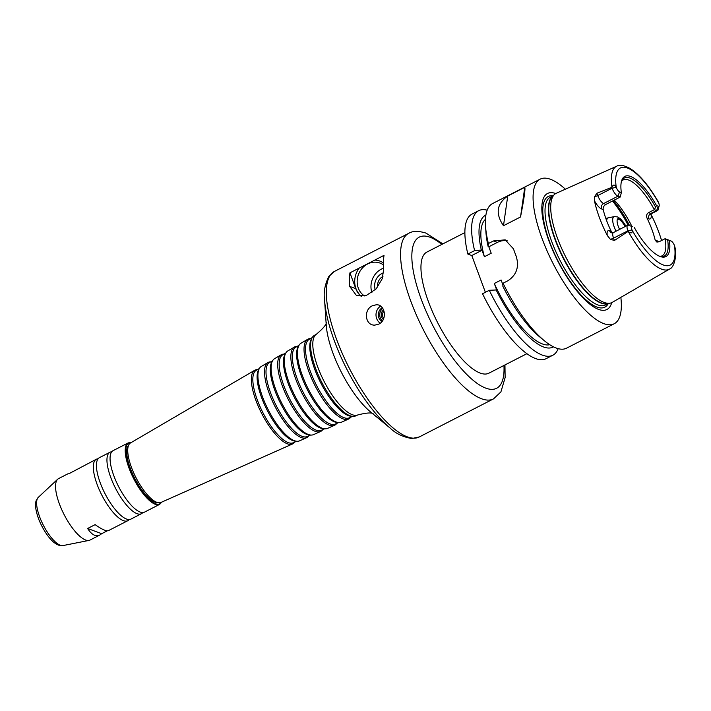 <?xml version="1.0" encoding="UTF-8"?>
<svg xmlns="http://www.w3.org/2000/svg" width="711" height="711" viewBox="0 0 711 711"><rect width="100%" height="100%" fill="white"/><g stroke="black" fill="none" stroke-linecap="round" stroke-linejoin="round"><path stroke-width="1.07" d="M349.936 272.837L384.02 255.356A92.999 30.893 62.9 0 0 383.709 268.891L382.269 278.65L376.199 288.835L366.441 295.376L356.469 295.509L349.625 286.373A92.999 30.893 -117.1 0 1 349.936 272.837L355.784 288.648A20.308 18.015 -69.7 0 0 361.152 296.291M378.776 324.127L374.866 325.114C365.054 325.682 363.241 309.872 372.36 305.774L376.199 304.788C385.149 304.024 387.788 319.923 378.776 324.127M380.181 323.238A10.15 9.447 89.3 0 1 380.581 306.121M381.834 321.665A8.123 7.563 89.3 0 1 382.269 307.685M382.376 320.972A8.123 7.563 89.3 0 1 382.731 308.316M383.282 319.443A6.008 5.599 89.3 0 1 383.602 309.898M383.816 318.181A4.693 4.364 89.3 0 1 384.064 311.187M382.945 276.455A9.376 8.319 -69.7 0 0 377.692 287.066M383.62 272.82A12.647 11.216 -69.7 0 0 375.257 289.812M383.656 268.127A18.273 16.211 -69.7 0 0 371.897 292.612M383.496 264.963A18.273 16.211 -69.7 0 0 379.958 263.061A18.273 16.211 -69.7 0 0 359.108 272.935A18.273 16.211 -69.7 0 0 364.45 295.927M383.469 262.99A20.104 17.828 -69.7 0 0 374.821 260.075M359.144 268.118A20.104 17.828 -69.7 0 0 361.464 296.291M87.622 528.486L101.691 533.685L99.789 535.063C95.701 536.938 91.648 534.752 87.622 528.486L95.123 524.647C101.957 529.464 106.419 531.446 108.507 530.593L127.811 520.692A34.519 11.465 -117.1 0 1 101.86 495.203A34.519 11.465 -117.1 0 1 96.305 459.262A34.519 11.465 -117.1 0 1 98.056 458.817M107.308 530.815L101.691 533.685M96.305 459.262L69.491 473.41M526.94 353.669L488.937 373.159A68.025 22.592 -117.1 0 1 437.789 322.936A68.025 22.592 -117.1 0 1 426.849 252.094L464.861 232.604M316.484 334.152A45.388 15.073 -117.1 0 0 324.029 381.274A45.388 15.073 -117.1 0 0 357.9 414.904L355.58 415.935A45.246 15.029 -117.1 0 1 352.674 416.37A45.246 15.029 -117.1 0 1 321.807 382.411A45.246 15.029 -117.1 0 1 312.253 337.529A45.246 15.029 -117.1 0 1 314.298 335.432L316.484 334.152C323.629 328.064 326.891 324.029 326.251 322.047M352.674 416.37L351.03 416.228A44.349 14.727 -117.1 0 1 320.777 382.945A44.349 14.727 -117.1 0 1 311.4 338.951L312.253 337.529M352.612 416.362L349.314 417.828A44.073 14.638 -117.1 0 1 316.422 385.175A44.073 14.638 -117.1 0 1 309.098 339.414L312.218 337.583M350.781 417.179A44.82 14.887 -117.1 0 1 348.568 419.055A44.82 14.887 -117.1 0 1 315.115 385.842A44.82 14.887 -117.1 0 1 307.676 339.307A44.82 14.887 -117.1 0 1 310.485 338.596M348.568 419.055L341.556 422.165A44.393 14.744 -117.1 0 1 338.712 422.592A44.393 14.744 -117.1 0 1 308.423 389.273A44.393 14.744 -117.1 0 1 299.047 345.244A44.393 14.744 -117.1 0 1 301.055 343.182L307.676 339.307M338.712 422.592L337.067 422.45A43.495 14.451 -117.1 0 1 307.392 389.806A43.495 14.451 -117.1 0 1 298.202 346.657L299.047 345.244M338.623 422.583L335.299 424.058A43.22 14.353 -117.1 0 1 303.037 392.037A43.22 14.353 -117.1 0 1 295.856 347.155L299.002 345.324M336.738 423.418A43.966 14.602 -117.1 0 1 334.552 425.285A43.966 14.602 -117.1 0 1 301.74 392.703A43.966 14.602 -117.1 0 1 294.434 347.048A43.966 14.602 -117.1 0 1 297.225 346.355M334.552 425.285L327.54 428.395A43.54 14.46 -117.1 0 1 324.749 428.813A43.54 14.46 -117.1 0 1 295.047 396.143A43.54 14.46 -117.1 0 1 285.84 352.949A43.54 14.46 -117.1 0 1 287.813 350.923L294.434 347.048M324.749 428.813L323.105 428.68A42.642 14.167 -117.1 0 1 294.007 396.667A42.642 14.167 -117.1 0 1 284.995 354.362L285.84 352.949M324.625 428.804L321.274 430.297A42.367 14.069 -117.1 0 1 289.661 398.898A42.367 14.069 -117.1 0 1 282.623 354.905L285.778 353.056M322.696 429.666A43.113 14.318 -117.1 0 1 320.528 431.515A43.113 14.318 -117.1 0 1 288.355 399.573A43.113 14.318 -117.1 0 1 281.192 354.798A43.113 14.318 -117.1 0 1 283.956 354.122M320.528 431.515L313.524 434.634A42.687 14.176 -117.1 0 1 310.787 435.043A42.687 14.176 -117.1 0 1 281.663 403.004A42.687 14.176 -117.1 0 1 272.642 360.655A42.687 14.176 -117.1 0 1 274.57 358.673L281.192 354.798M310.787 435.043L309.143 434.901A41.798 13.882 -117.1 0 1 280.623 403.537A41.798 13.882 -117.1 0 1 271.798 362.077L272.642 360.655M310.627 435.025L307.259 436.527A41.514 13.793 -117.1 0 1 276.277 405.768A41.514 13.793 -117.1 0 1 269.38 362.654L272.562 360.788M308.654 435.905A42.26 14.042 -117.1 0 1 306.512 437.745A42.26 14.042 -117.1 0 1 274.97 406.434A42.26 14.042 -117.1 0 1 267.949 362.548A42.26 14.042 -117.1 0 1 270.695 361.881M306.512 437.745L299.5 440.864A41.833 13.9 -117.1 0 1 296.825 441.264A41.833 13.9 -117.1 0 1 268.278 409.865A41.833 13.9 -117.1 0 1 259.435 368.36A41.833 13.9 -117.1 0 1 261.328 366.423L267.949 362.548M296.825 441.264L295.172 441.122A40.945 13.598 -117.1 0 1 267.238 410.398A40.945 13.598 -117.1 0 1 258.591 369.782L259.435 368.36M296.638 441.247L293.243 442.757A40.669 13.509 -117.1 0 1 262.892 412.629A40.669 13.509 -117.1 0 1 256.138 370.395L259.346 368.52M294.612 442.153A41.416 13.758 -117.1 0 1 292.497 443.975A41.416 13.758 -117.1 0 1 261.586 413.295A41.416 13.758 -117.1 0 1 254.707 370.289A41.416 13.758 -117.1 0 1 257.426 369.64M292.497 443.975L160.944 502.464A33.426 11.1 -117.1 0 1 158.802 502.784A33.426 11.1 -117.1 0 1 136.005 477.694A33.426 11.1 -117.1 0 1 128.94 444.544A33.426 11.1 -117.1 0 1 130.451 442.989L254.707 370.289M158.802 502.784L156.802 502.606A32.333 10.736 -117.1 0 1 134.743 478.343A32.333 10.736 -117.1 0 1 127.909 446.268L128.94 444.544M159.708 504.33L144.573 512.098A34.519 11.465 -117.1 0 1 129.891 503.752A34.519 11.465 -117.1 0 1 111.28 467.456A34.519 11.465 -117.1 0 1 113.067 450.667L128.202 442.9A34.519 11.465 -117.1 0 0 133.757 478.85A34.519 11.465 -117.1 0 0 159.708 504.33L161.832 502.064M142.822 512.533A34.519 11.465 -117.1 0 1 141.445 513.697A34.519 11.465 -117.1 0 1 115.493 488.217A34.519 11.465 -117.1 0 1 109.938 452.267A34.519 11.465 -117.1 0 1 111.689 451.823M141.445 513.697L130.94 519.092A34.519 11.465 -117.1 0 1 116.257 510.738A34.519 11.465 -117.1 0 1 97.647 474.45A34.519 11.465 -117.1 0 1 99.433 457.653L109.938 452.267M129.189 519.528A34.519 11.465 -117.1 0 1 127.811 520.692M99.789 535.063L90.048 540.058A34.519 11.465 -117.1 0 1 89.017 540.413A34.519 11.465 -117.1 0 1 64.097 514.568A34.519 11.465 -117.1 0 1 57.653 479.25A34.519 11.465 -117.1 0 1 58.551 478.619L68.283 473.624M630.95 226.107L632.452 226.747A4.39 1.458 62.9 0 0 631.972 229.884L631.999 229.946C632.674 233.146 631.475 233.715 628.4 231.67L627.866 230.817A7.634 2.533 -117.1 0 1 627.689 225.245A7.634 2.533 -117.1 0 1 628.657 225.263L630.95 226.107M628.089 231.43L614.411 240.487L613.549 238.158A7.634 2.533 -117.1 0 1 612.846 235.714A7.634 2.533 -117.1 0 1 613.371 232.586L627.689 225.245M628.4 231.67A57.822 19.206 -117.1 0 0 669.46 269.114C673.752 267.896 676.881 257.142 675.174 248.112L674.472 245.588A4.39 1.458 62.9 0 0 671.175 241.056A4.39 1.458 62.9 0 0 671.157 241.047L665.069 238.718A42.642 14.167 -117.1 0 1 662.101 255.836A42.642 14.167 -117.1 0 1 660.163 256.36M667.611 239.705A43.815 14.558 -117.1 0 1 661.283 256.538A43.815 14.558 -117.1 0 1 659.186 256.093M669.371 240.389A45.033 14.958 -117.1 0 1 659.915 256.404A45.033 14.958 -117.1 0 1 634.248 227.404M657.791 242.113A4.062 3.599 110.3 0 1 656.822 240.674L655.16 240.06L656.724 241.962L659.275 241.687L665.069 238.718L667.362 239.563A7.634 2.533 -117.1 0 1 667.398 239.58A7.634 2.533 -117.1 0 1 667.442 239.598M613.371 232.586L611.602 232.799A4.062 3.599 110.3 0 1 609.603 230.737A11.696 3.884 62.9 0 0 607.31 235.519L610.34 239.26L614.411 240.487M607.31 235.519A58.889 19.561 -117.1 0 1 594.423 200.662A11.696 3.884 62.9 0 0 601.524 208.918L603.195 209.532A42.642 14.167 62.9 0 0 611.264 231.359L609.603 230.737M596.929 193.223L611.975 187.277C613.193 184.318 614.615 184.336 616.233 187.331L616.259 187.393A4.39 1.458 62.9 0 0 619.574 191.934L621.361 192.592L620.205 197.063L617.921 196.218A7.634 2.533 -117.1 0 1 612.1 188.211L597.782 195.552L596.929 193.223L594.583 196.654L594.423 200.662M669.46 269.114L612.304 302.353A61.324 20.37 -117.1 0 1 610.162 303.153A61.324 20.37 -117.1 0 1 565.885 257.249A61.324 20.37 -117.1 0 1 554.447 194.503A61.324 20.37 -117.1 0 1 556.349 193.232L616.695 166.223A57.822 19.206 -117.1 0 0 611.975 187.277M658.279 206.234L656.617 210.518L654.324 209.674L656.484 205.577L658.279 206.234A4.39 1.458 62.9 0 0 659.168 205.755L658.164 209.692A7.634 2.533 -117.1 0 1 657.595 210.527A7.634 2.533 -117.1 0 1 656.617 210.518L650.823 213.487A4.062 3.599 -69.7 0 0 648.752 218.846A11.696 3.884 62.9 0 0 651.134 214.633L650.929 214.207M651.134 214.633A58.382 19.393 -117.1 0 1 661.577 240.505M616.233 187.331L612.1 188.211L611.878 187.606M659.168 205.755A4.39 1.458 62.9 0 0 658.759 203.097L657.977 201.346M657.595 210.527L651.8 213.504A7.634 2.533 -117.1 0 1 650.823 213.487L648.53 212.642L654.324 209.674A42.642 14.167 -117.1 0 0 628.622 180.007A42.642 14.167 -117.1 0 0 623.183 179.945A42.642 14.167 -117.1 0 0 621.618 181.207M621.272 182.158A43.815 14.558 -117.1 0 1 622.134 180.194A43.815 14.558 -117.1 0 1 655.533 207.061M621.361 192.592A45.033 14.958 -117.1 0 1 621.45 181.394A45.033 14.958 -117.1 0 1 656.484 205.577M612.464 232.87L611.264 231.359M603.195 209.532C602.91 207.416 603.808 205.71 605.896 204.404L603.603 203.559A7.634 2.533 -117.1 0 1 598.964 198.173A7.634 2.533 -117.1 0 1 597.782 195.552A4.062 1.306 -20.3 0 1 594.583 196.654M620.205 197.063L605.896 204.404M648.53 212.642C646.592 213.993 646.112 215.86 647.081 218.233L648.752 218.846M655.16 240.06A42.642 14.167 62.9 0 0 647.081 218.233M614.268 200.111A42.642 14.167 -117.1 0 1 631.928 226.489M524.78 187.304C525.465 189.002 524.051 198.884 520.523 216.979L524.78 187.304L507.743 196.049L503.486 225.716C495.256 213.647 496.678 203.764 507.743 196.049M520.523 216.979L503.486 225.716M620.854 297.376A81.223 26.982 -117.1 0 1 614.26 323.727L566.605 348.159A81.223 26.982 -117.1 0 1 544.27 340.667A81.223 26.982 -117.1 0 1 503.059 283.227L502.828 286.213A74.042 24.592 -117.1 0 0 539.489 336.73L544.27 340.667M502.926 284.907L501.113 280.001L494.296 283.493L496.687 289.955L489.284 290.292L482.538 293.75A81.223 26.982 -117.1 0 0 546.084 358.682L552.829 355.224A81.223 26.982 -117.1 0 1 489.284 290.292M549.736 344.693A70.665 23.472 -117.1 0 1 494.296 283.493M553.451 346.826A74.042 24.592 -117.1 0 1 496.011 289.706M485.382 292.292L471.775 255.516L467.856 254.067A81.223 26.982 -117.1 0 1 471.962 214.135L478.707 210.678A81.223 26.982 -117.1 0 1 487.151 210.18M558.162 348.657A81.223 26.982 -117.1 0 1 552.829 355.224M507.263 240.833A18.273 16.211 -69.7 0 0 497.345 242.407L488.821 246.779L488.146 246.53L488.377 243.544L493.425 240.958L505.21 239.847L513.458 248.841A81.223 26.982 62.9 0 0 516.124 256.058C519.403 266.572 516.737 274.766 508.098 280.641L503.059 283.227M467.856 254.067L474.601 250.61L481.329 250.023L482.005 250.272L484.395 256.733L491.212 253.24L488.821 246.779M482.005 250.272L471.775 255.516M614.26 323.727A81.223 26.982 -117.1 0 1 553.185 263.763A81.223 26.982 -117.1 0 1 540.129 179.172A81.223 26.982 -117.1 0 1 550.501 179.296A81.223 26.982 -117.1 0 1 565.378 189.188M488.377 243.544A81.223 26.982 -117.1 0 1 485.533 226.116A81.223 26.982 -117.1 0 1 492.483 203.613L540.129 179.172M488.146 246.53A74.042 24.592 -117.1 0 1 485.942 232.301L485.533 226.116M484.395 256.733A70.665 23.472 -117.1 0 1 485.444 219.335M474.601 250.61A81.223 26.982 -117.1 0 1 478.707 210.678M481.329 250.023A74.042 24.592 -117.1 0 1 485.889 215.078M617.281 219.539A10.15 3.368 -117.1 0 1 617.557 219.344A10.15 3.368 -117.1 0 1 618.854 219.361A10.15 3.368 -117.1 0 1 625.058 226.596M619.592 229.404A10.612 3.528 -117.1 0 1 617.477 219.121A10.612 3.528 -117.1 0 1 619.361 218.615A10.612 3.528 -117.1 0 1 625.858 226.187M606.67 220.766A15.758 5.235 -117.1 0 1 608.492 217.77L614.322 216.615L617.512 216.908L620.712 218.952L625.964 226.134M606.039 218.401L605.852 218.499A16.246 5.395 -117.1 0 1 606.039 218.401A16.246 5.395 -117.1 0 1 606.199 218.33L608.705 217.735M608.287 303.526A62.141 20.637 -117.1 0 1 558.144 261.221A62.141 20.637 -117.1 0 1 553.042 195.809M611.7 302.664A65.172 21.65 -117.1 0 1 557.931 261.328A65.172 21.65 -117.1 0 1 555.735 193.543M349.625 286.373L355.784 288.648M408.638 233.368A92.999 30.893 -117.1 0 0 423.587 330.224A92.999 30.893 -117.1 0 0 493.514 398.88L419.259 436.963A92.999 30.893 -117.1 0 1 349.332 368.298A92.999 30.893 -117.1 0 1 334.383 271.451L408.638 233.368C412.629 230.871 418.415 230.782 425.996 233.101L442.873 243.882M503.939 365.463A84.885 28.191 -117.1 0 1 438.749 336.419A84.885 28.191 -117.1 0 1 430.004 237.225A84.885 28.191 -117.1 0 1 441.851 244.406M324.572 299.98L326.26 325.291A61.581 20.459 -117.1 0 0 370.795 412.14L390.366 428.271A90.972 30.218 -117.1 0 1 324.572 299.98C323.443 292.488 324.838 284.676 328.775 276.543L334.383 271.451M161.539 502.197A34.11 11.332 -117.1 0 1 134.219 478.61A34.11 11.332 -117.1 0 1 131.011 442.66M89.017 540.413L62.986 545.577A27.205 9.039 -117.1 0 1 43.344 525.216A27.205 9.039 -117.1 0 1 38.27 497.38L57.653 479.25M632.452 226.747L628.657 225.263M631.999 229.946L627.866 230.817L613.549 238.158A4.062 1.306 159.7 0 1 610.34 239.26M671.157 241.047L667.362 239.563M674.472 245.588A54.578 18.13 -117.1 0 1 663.301 264.972A54.578 18.13 -117.1 0 1 631.972 229.884M619.574 191.934L617.921 196.218L603.603 203.559A4.062 3.599 -69.7 0 0 601.524 208.918M616.259 187.393A54.578 18.13 -117.1 0 1 627.431 168.009A54.578 18.13 -117.1 0 1 658.759 203.097M658.75 241.909A11.696 3.884 62.9 0 0 656.822 240.674M497.345 242.407L493.425 240.958M616.046 231.217A14.122 4.693 -117.1 0 1 614.322 216.615M612.473 201.035A51.779 17.197 -117.1 0 1 628.097 225.147M613.362 200.573A50.97 16.931 -117.1 0 1 629.502 225.565M610.162 303.153L607.47 303.695A60.568 20.121 -117.1 0 1 563.734 258.351A60.568 20.121 -117.1 0 1 552.438 196.378L554.447 194.503M607.949 303.597A60.515 20.104 -117.1 0 1 563.405 258.52A60.515 20.104 -117.1 0 1 552.803 196.04M608.234 303.535L605.488 304.948A60.515 20.104 -117.1 0 1 559.992 260.27A60.515 20.104 -117.1 0 1 550.261 197.258L553.007 195.845M493.514 398.88L500.908 391.894L505.13 377.568L504.952 364.947M390.366 428.271C395.787 433.568 402.941 436.989 411.847 438.536L419.259 436.963M357.9 414.904C367.045 412.647 372.217 412.362 373.426 414.033M131.286 442.5L128.202 442.9M62.986 545.577C60.87 546.172 58.16 545.346 54.854 543.088C51.13 540.653 44.171 532.521 38.838 519.537C34.43 507.565 35.363 502.304 36.341 500.313L38.27 497.38M671.175 241.056L667.398 239.58M658.013 201.4C648.867 185.615 639.607 174.666 630.239 168.551C623.956 165.201 619.441 164.428 616.695 166.223M651.8 213.504L650.592 214.829L650.521 213.478"/></g></svg>
